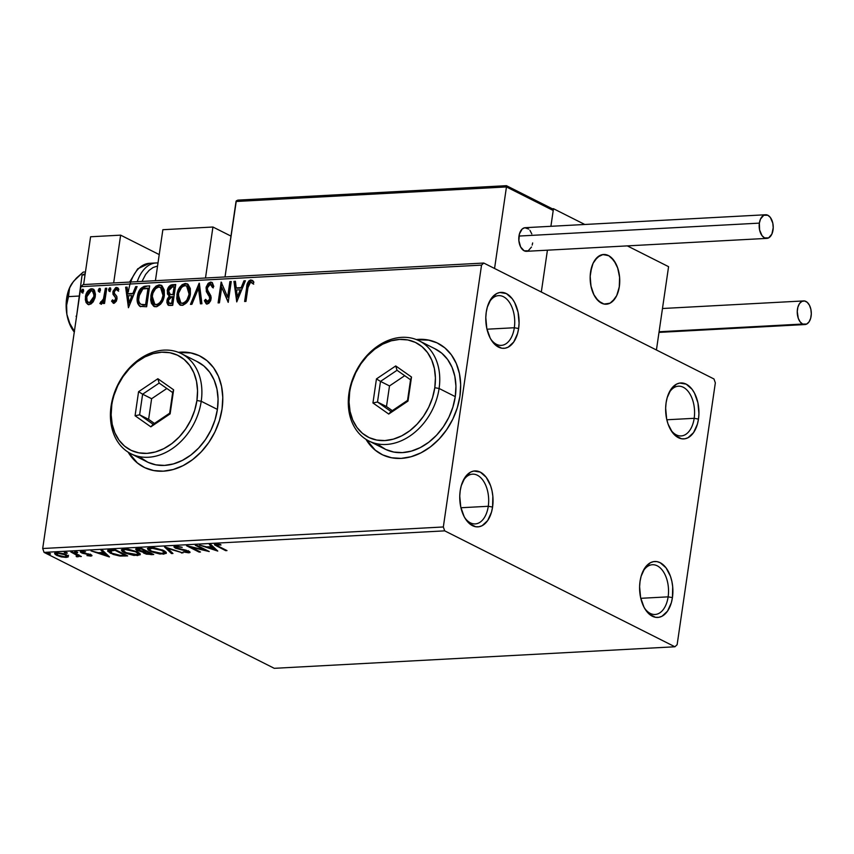 <?xml version="1.0" encoding="UTF-8"?>
<svg xmlns="http://www.w3.org/2000/svg" width="854" height="854" viewBox="0 0 854 854"><rect width="100%" height="100%" fill="white"/><g stroke="black" fill="none" stroke-linecap="round" stroke-linejoin="round"><path stroke-width="1.28" d="M514.322 327.744A24.905 14.764 86.9 0 0 506.678 299.049A24.905 14.764 86.9 0 0 488.701 303.213A24.905 14.764 -93.1 0 1 498.597 295.623A24.905 14.764 -93.1 0 1 514.322 327.744L486.972 329.206L514.322 327.744A24.905 14.764 -93.1 0 1 501.266 345.368A24.905 14.764 -93.1 0 1 490.612 338.878A24.905 14.764 86.9 0 0 514.322 327.744L518.624 328.512L514.322 327.744M486.246 312.212A28.022 16.61 -93.1 0 1 489.214 302.07A28.022 16.61 -93.1 0 1 509.603 295.847A28.022 16.61 -93.1 0 1 518.624 328.512L517.545 333.583L513.724 342.016L508.183 347.151L505.024 348.218L501.757 348.218L495.448 345.037L492.63 341.984L490.196 338.099L486.801 328.459L485.798 317.592L486.246 312.212L487.324 307.141L491.146 298.708L496.686 293.562L499.846 292.495L506.347 293.573L512.24 298.74L514.674 302.615L518.068 312.254L519.072 323.132L518.624 328.512A28.022 16.61 -93.1 0 1 491.253 339.956A28.022 16.61 -93.1 0 1 486.246 312.212M488.274 506.283A24.905 14.764 86.9 0 0 480.631 477.589A24.905 14.764 86.9 0 0 462.654 481.752A24.905 14.764 -93.1 0 1 472.55 474.162A24.905 14.764 -93.1 0 1 488.274 506.283L460.925 507.746L488.274 506.283A24.905 14.764 -93.1 0 1 475.219 523.908A24.905 14.764 -93.1 0 1 464.565 517.417A24.905 14.764 86.9 0 0 488.274 506.283L492.577 507.052L488.274 506.283M460.199 490.751A28.022 16.61 -93.1 0 1 463.167 480.61A28.022 16.61 -93.1 0 1 483.556 474.386A28.022 16.61 -93.1 0 1 492.577 507.052L491.498 512.122L487.677 520.556L482.136 525.69L478.977 526.758L475.71 526.758L469.401 523.577L466.583 520.524L464.149 516.638L460.754 506.998L459.751 496.131L460.199 490.751L461.277 485.68L465.099 477.247L470.639 472.102L473.799 471.034L480.3 472.113L486.193 477.279L490.602 485.723L492.021 490.794L492.843 496.185L492.577 507.052A28.022 16.61 -93.1 0 1 465.206 518.495A28.022 16.61 -93.1 0 1 460.199 490.751M668.127 596.85A24.905 14.764 86.9 0 0 660.484 568.156A24.905 14.764 86.9 0 0 642.507 572.319A24.905 14.764 -93.1 0 1 652.403 564.729A24.905 14.764 -93.1 0 1 668.127 596.85L640.778 598.312L668.127 596.85A24.905 14.764 -93.1 0 1 655.071 614.474A24.905 14.764 -93.1 0 1 644.418 607.984A24.905 14.764 86.9 0 0 668.127 596.85L672.429 597.619L668.127 596.85M640.052 581.318A28.022 16.61 -93.1 0 1 643.019 571.177A28.022 16.61 -93.1 0 1 663.409 564.953A28.022 16.61 -93.1 0 1 672.429 597.619L671.351 602.689L667.529 611.122L661.989 616.257L658.829 617.325L655.562 617.325L649.254 614.143L646.435 611.09L644.001 607.205L640.607 597.565L639.603 586.698L640.052 581.318L641.13 576.247L644.951 567.814L650.492 562.669L653.652 561.601L656.918 561.612L660.153 562.69L666.045 567.846L670.454 576.29L671.874 581.361L672.696 586.751L672.429 597.619A28.022 16.61 -93.1 0 1 645.058 609.062A28.022 16.61 -93.1 0 1 640.052 581.318M694.174 418.311A24.905 14.764 86.9 0 0 686.531 389.616A24.905 14.764 86.9 0 0 668.554 393.779A24.905 14.764 -93.1 0 1 678.45 386.189A24.905 14.764 -93.1 0 1 694.174 418.311L666.825 419.773L694.174 418.311A24.905 14.764 -93.1 0 1 681.118 435.935A24.905 14.764 -93.1 0 1 670.465 429.445A24.905 14.764 86.9 0 0 694.174 418.311L698.476 419.079L694.174 418.311M666.099 402.778A28.022 16.61 -93.1 0 1 669.066 392.637A28.022 16.61 -93.1 0 1 689.456 386.414A28.022 16.61 -93.1 0 1 698.476 419.079L697.398 424.15L693.576 432.583L688.036 437.718L684.876 438.785L681.609 438.785L675.3 435.604L672.482 432.551L668.074 424.096L666.654 419.026L665.65 408.159L666.099 402.778L667.177 397.708L670.998 389.275L676.539 384.129L679.699 383.062L686.189 384.14L692.092 389.307L694.526 393.182L697.921 402.821L698.924 413.699L698.476 419.079A28.022 16.61 -93.1 0 1 671.105 430.523A28.022 16.61 -93.1 0 1 666.099 402.778M375.173 450.037L366.409 439.607A62.267 47.493 -63.3 0 0 382.026 454.574M459.932 396.181A62.267 47.493 116.7 0 1 381.845 454.488A62.267 47.493 116.7 0 1 366.003 439.362L374.81 449.855L382.667 454.883L391.57 457.765L401.166 458.384L411.105 456.719L420.99 452.823L430.459 446.856L439.127 439.052L446.663 429.701L452.791 419.154L457.274 407.838L459.932 396.181L460.658 384.62L459.441 373.604L456.314 363.569L451.403 354.88L444.891 347.888L437.034 342.86L428.132 339.977L416.272 339.54A62.267 47.493 116.7 0 1 437.856 343.255A62.267 47.493 116.7 0 1 459.932 396.181M137.291 462.825L128.527 452.396A62.267 47.493 -63.3 0 0 144.155 467.373M222.051 408.97A62.267 47.493 116.7 0 1 143.974 467.277A62.267 47.493 116.7 0 1 128.132 452.15L136.928 462.644L144.785 467.672L153.688 470.554L163.295 471.173L173.234 469.508L183.119 465.611L192.577 459.644L201.245 451.841L208.792 442.489L214.92 431.953L219.393 420.627L222.051 408.97L222.787 397.409L221.56 386.403L218.443 376.358L213.521 367.679L207.02 360.687L199.163 355.648L190.261 352.766L178.39 352.328A62.267 47.493 116.7 0 1 199.975 356.043A62.267 47.493 116.7 0 1 222.051 408.97M674.906 646.777L274.273 668.319L44.066 552.399L444.699 530.857L674.906 646.777L677.137 644.706L715.342 382.848L713.976 378.973L483.77 263.043L83.137 284.585L80.906 286.656L481.539 265.114L443.333 526.971L42.7 548.514L80.906 286.656L42.7 548.514L44.066 552.399L274.273 668.319L674.906 646.777L677.137 644.706L715.342 382.848L713.976 378.973L483.77 263.043L481.539 265.114L443.333 526.971L444.699 530.857L674.906 646.777M68.341 556.466L63.612 553.659L56.428 552.645L54.976 552.965L55.168 554.449L61.734 557L67.904 557.107L68.341 556.466L66.388 554.748L56.706 552.623L54.581 553.435L56.503 555.281L61.082 556.851L66.228 557.427L68.341 556.627M72.152 551.887L70.807 551.962L77.404 555.602L76.145 556.167L76.486 556.701L78.472 556.68L78.653 555.911L81.354 556.52L72.152 551.887L70.807 551.962L76.849 555.121L76.486 556.701L77.821 556.797L78.653 555.911L81.354 556.52L72.152 551.887M82.176 551.865L81.568 551.588L81.397 552.784L83.254 553.477L88.624 553.926L89.713 554.844L89.798 554.246L89.649 555.538L86.948 555.58L91.143 556.082L91.709 555.175L82.689 552.687L82.528 551.887L85.603 551.769L80.991 551.353L80.404 552.079L82.23 553.146L89.905 554.951L89.916 555.506L86.948 555.58L90.855 556.103L91.036 554.908L90.257 554.897M110.999 549.795L108.159 550.243L107.764 551.3L113.24 554.449L119.645 555.986L127.662 555.922L115.076 549.581L107.636 550.777L110.422 553.253L120.382 556.061L127.662 555.922L115.076 549.581L110.999 549.795M144.561 552.25L144.091 553.296L151.254 554.652L151.617 553.456L151.254 554.652L153.731 554.524L141.145 548.183L136.17 548.599L135.743 549.41L137.078 550.392L143.056 551.865L143.429 552.912L146.397 554.161L153.731 554.524L141.145 548.183L135.669 549.047L137.078 550.392L142.853 552.154M164.737 546.912L171.483 553.563L172.956 553.488L167.662 548.449L182.948 552.944L164.512 546.923L171.483 553.563L172.956 553.488L167.662 548.449L182.948 552.944L164.737 546.912M195.299 545.268L204.661 549.987L186.535 545.738L199.121 552.079L200.476 552.004L191.082 547.275L209.241 551.535L196.644 545.194L195.299 545.268L204.661 549.987L186.845 545.717L199.121 552.079L200.476 552.004L191.082 547.275L209.241 551.535L196.644 545.194L195.299 545.268M218.613 546.357L216.489 544.905L220.983 545.055L220.695 544.532L215.934 543.977L214.578 544.308L214.696 544.948L225.637 550.649L226.993 550.584L218.613 546.357C216.66 545.61 216.201 545.033 217.236 544.628L220.695 544.532L214.461 544.5L225.637 550.649L226.993 550.584L218.613 546.357M217.77 551.076L210.799 544.436L209.337 544.51L211.568 546.645L206.647 546.902L199.345 545.044L217.77 551.076L210.799 544.436L209.337 544.51L211.568 546.645L206.647 546.902L199.345 545.044L217.77 551.076M175.529 546.154L173.917 546.88L175.55 548.215L188.04 551.556L187.592 552.154L183.162 551.93L188.67 552.816L189.855 552.559L189.705 551.695L176.949 548.161L175.828 547.393L176.436 546.848L182.222 547.329L176.682 546.154L173.928 546.795L175.241 548.065L187.57 551.268L187.4 552.164L183.162 551.93L188.67 552.816L190.068 552.282L186.257 550.243L176.607 548.001L175.785 547.222L176.917 546.795L182.222 547.329L175.529 546.154M163.562 550.446L153.848 547.67L149.493 547.574L147.464 548.439L148.254 550.051L151.361 551.78L159.933 554.022L166.167 553.424L165.954 552.09L163.562 550.446L150.24 547.51L147.4 548.642L150.133 551.204L163.573 554.171L166.359 553.029L163.562 550.446M137.494 551.855L127.78 549.069L123.424 548.973L121.396 549.837L122.197 551.46L125.303 553.178L133.875 555.42L140.099 554.833L139.885 553.488L137.494 551.855L124.172 548.909L121.343 550.051L124.076 552.613L137.505 555.57L140.291 554.427L137.494 551.855M109.461 556.893L102.491 550.254L101.028 550.339L103.259 552.463L98.338 552.73L91.026 550.873L109.237 556.915L102.491 550.254L101.028 550.339L103.259 552.463L98.338 552.73L91.026 550.873L109.461 556.893M77.308 552.1L74.65 551.865L76.956 552.698L77.725 552.474L77.308 552.1L75.141 551.641L75.067 552.228L77.234 552.698L77.308 552.1L77.234 552.698M66.975 552.666L64.317 552.421L66.313 553.232L67.285 553.178L66.975 552.666L66.9 553.253L66.975 552.666L64.797 552.196L64.723 552.784L66.9 553.253L66.975 552.666L66.9 553.253M50.119 553.563L47.461 553.328L49.767 554.161L50.535 553.936L50.119 553.563L50.044 554.161L50.119 553.563L47.952 553.104L47.877 553.691L50.044 554.161L50.119 553.563L50.044 554.161M93.225 301.814L95.04 297.768L95.456 294.32L94.452 290.392L92.616 288.887L90.353 289.004L87.386 291.652L85.699 295.516L85.325 299.69L86.201 302.722L88.154 304.419L90.876 304.056L93.225 301.814L95.317 296.338L93.097 289.068L91.517 288.769C88.047 289.858 86.03 292.559 85.432 296.872L85.955 302.22L87.642 304.216L89.211 304.526L93.225 301.814M106.761 288.214L105.405 288.289L103.323 299.69L102.17 301.558L100.74 301.782L100.281 303.778L102.032 303.33L103.515 301.27L103.185 303.512L104.54 303.437L106.761 288.214L105.405 288.289L103.686 298.644L99.854 303.437L100.804 303.907L103.515 301.27L103.185 303.512L104.54 303.437L106.761 288.214M113.443 303.17L111.554 301.174L114.436 303.085L116.368 301.142L117.051 298.473L116.667 296.167L114.361 293.274L114.479 290.968L116.261 289.292L117.873 290.798L118.855 289.346L117.905 287.937L115.728 287.563L113.048 291.214L112.995 294.32L115.301 297.416L115.632 299.22L114.329 301.281L112.536 299.829L111.554 301.174L113.838 303.202L116.987 299.071L116.902 296.754L114.361 293.274L114.255 291.833L116.261 289.292L117.179 289.666M139.928 306.351L146.642 306.735L149.674 285.909L144.048 286.346L140.462 288.759L137.985 293.893L137.206 300.64L137.761 303.533L139.682 306.202L146.642 306.735L149.674 285.909L145.607 286.133C140.814 287.136 138.092 290.638 137.409 296.648C136.587 300.928 137.419 304.163 139.928 306.351L140.045 306.415M175.743 284.51L170.426 285.257L167.459 289.752L167.448 294L169.231 296.007L167.213 299.274L166.882 302.497L167.896 304.899L170.224 305.476L172.711 305.337L175.743 284.51L172.241 284.702C169.423 285.343 167.758 287.392 167.245 290.83L169.231 296.007L166.946 300.523L168.302 305.188L172.711 305.337L175.743 284.51M199.345 283.24L190.463 304.387L191.926 304.302L198.491 288.278L200.455 303.843L201.918 303.768L199.121 283.25L190.463 304.387L191.926 304.302L198.491 288.278L200.455 303.843L201.918 303.768L199.345 283.24M229.897 281.596L227.644 297.096L221.143 282.066L218.101 302.903L219.446 302.828L221.709 287.286L228.21 302.359L231.253 281.521L229.897 281.596L231.188 281.927L229.897 281.596L227.644 297.096L221.143 282.066L218.101 302.903L219.446 302.828L221.709 287.286L228.21 302.359L231.253 281.521L229.897 281.596M247.98 287.542L249.688 282.503L251.087 282.13L252.976 283.806L253.894 282.162L252.699 280.582L250.692 279.963L249.016 280.785L247.692 282.77L244.618 301.473L245.963 301.398L247.98 287.542L250.638 282.076L252.976 283.806L253.894 282.162L250.937 279.941C248.108 281.158 246.678 283.656 246.667 287.403L244.618 301.473L245.963 301.398L247.98 287.542M236.75 301.9L245.408 280.763L243.934 280.838L241.17 287.617L236.238 287.883L235.416 281.297L233.943 281.382L236.75 301.9L245.408 280.763L243.934 280.838L241.17 287.617L236.238 287.883L235.416 281.297L233.943 281.382L236.75 301.9M206.647 303.96L204.384 300.672L207.244 304.013L211.087 298.985L210.863 295.847L207.501 289.922L207.351 287.905L210.319 284.243L212.561 287.563L213.81 286.453L211.707 282.343L210.532 282.108L208.141 283.368L206.209 286.955L206.337 291.598L209.443 296.786L209.732 299.146L207.981 301.804L206.807 301.654L205.622 299.327L204.384 300.672L206.156 303.746L208.675 303.48L210.671 300.672L211.162 297.352L207.661 290.371L207.351 287.905L208.333 285.482L210.052 284.275L211.258 284.574L212.561 287.563L213.81 286.453L212.422 282.898L210.532 282.108L212.038 282.557M190.421 293.957L190.325 288.535L188.061 284.361L185.243 283.464L182.105 284.702L179.564 287.542L177.28 292.911L176.746 298.516L177.493 301.9L179.788 304.835L182.948 305.241L186.642 302.775L189.204 298.484L190.421 293.957L187.336 283.88L185.243 283.464C180.472 285.065 177.707 288.844 176.917 294.79L179.959 304.931L182.148 305.358C186.898 303.693 189.652 299.903 190.421 293.957M164.352 295.367L164.256 289.944L161.993 285.759L159.175 284.873L156.036 286.101L153.506 288.951L151.211 294.31L150.678 299.914L151.425 303.298L153.72 306.234L156.88 306.65L160.573 304.184L163.135 299.882L164.352 295.367L161.267 285.279L159.175 284.873C154.414 286.474 151.638 290.243 150.859 296.189L153.891 306.33L156.09 306.767C160.83 305.102 163.584 301.302 164.352 295.367M128.442 307.718L137.099 286.592L135.626 286.666L132.85 293.434L127.929 293.701L127.107 287.125L125.634 287.2L128.442 307.718L137.099 286.592L135.626 286.666L132.85 293.434L127.929 293.701L127.107 287.125L125.634 287.2L128.442 307.718M110.817 289.453L110.401 287.926L109.44 287.969L108.565 289.581L108.97 291.118L110.668 290.061L109.942 287.787L108.565 289.581L109.44 291.257L110.817 289.453M100.473 290.018L100.067 288.481L99.096 288.535L98.338 291.267L99.363 291.758L100.324 290.616L99.608 288.342L98.231 290.136L99.096 291.812L100.473 290.018M83.628 290.915L83.212 289.389L82.24 289.431L81.376 291.043L81.781 292.58L82.753 292.527L83.564 291.225L82.753 289.239L81.376 291.043L82.251 292.719L83.628 290.915M200.167 356.139A62.267 47.493 -63.3 0 0 178.838 352.499L190.623 352.948M438.049 343.351A62.267 47.493 -63.3 0 0 416.709 339.711L428.494 340.159M444.699 530.857L44.066 552.399L42.7 548.514L443.333 526.971L444.699 530.857M481.539 265.114L80.906 286.656L83.137 284.585L483.77 263.043L481.539 265.114M252.613 280.454L249.742 281.147L248.268 283.507L245.397 301.43L247.382 287.766L246.667 287.403L247.382 287.766C247.404 284.019 248.824 281.521 251.652 280.293L252.474 280.4M253.702 284.158L251.364 282.439M250.638 282.076L251.482 282.322M251.279 282.204L253.35 283.752M237.092 301.056L234.669 281.745L233.943 281.382L235.469 281.703L234.669 281.745L237.092 301.056M236.964 288.246L241.885 287.979L241.17 287.617L241.885 287.979L244.66 281.201L243.934 280.838L245.237 281.169L241.885 287.979L236.964 288.246M238.095 297.235L240.999 290.147L240.273 289.784L240.999 290.147L238.095 297.235L237.38 296.872L236.505 289.986L240.273 289.784L237.38 296.872L238.095 297.235M228.285 301.857L221.709 287.286L228.285 301.857M218.88 302.86L221.794 282.887L218.88 302.86M228.36 297.459L227.644 297.096L228.36 297.459L230.623 281.959L228.36 297.459M210.319 284.243L211.984 284.926L213.158 287.36M213.276 287.926L211.045 284.606M206.999 304.184L206.284 303.821L207.244 304.013M207.575 301.878L208.301 302.241L210.447 299.508L209.732 299.146L206.967 301.75L208.301 302.241L205.622 299.327L204.384 300.672L205.099 301.024L205.899 300.16L205.099 301.024L206.871 304.109M209.305 296.498L209.732 299.146L210.447 299.508L210.031 296.861L207.949 294.513L209.305 296.498M206.017 287.947L207.949 294.513L208.664 294.876L206.732 288.31L206.017 287.947L206.732 288.31L211.258 282.471L210.532 282.108L206.017 287.947M212.294 282.653L210.415 282.642L208.856 283.731L206.817 287.809L207.063 291.961L210.447 298.089L209.753 301.302L208.088 302.231M201.117 303.81L199.217 288.641L198.491 288.278L199.217 288.641L201.117 303.81M191.349 304.334L199.494 284.446L191.349 304.334M180.343 305.091L177.643 295.153L176.917 294.79L177.643 295.153C178.422 289.207 181.197 285.428 185.958 283.827L187.688 284.083L184.368 284.179L181.464 286.368L178.55 291.406L177.451 297.032L178.219 302.284M187.474 284.008L186.738 283.848M178.956 303.682L180.504 305.198M186.909 286.111L188.745 287.627L189.727 290.061L189.503 295.922L186.321 301.942L184.411 303.277L181.913 303.426M181.187 303.063L178.721 300.394L178.561 293.2L181.635 287.307L183.685 285.898L186.183 285.748L188.029 287.264L189.012 289.698L188.937 294.801L186.962 299.893L184.923 302.177L182.404 303.223L183.119 303.586C186.951 302.241 189.172 299.178 189.791 294.406L189.065 294.043C188.456 298.815 186.236 301.878 182.404 303.223L180.867 302.924L178.272 294.715C178.881 289.912 181.123 286.88 184.976 285.599L186.588 285.919L189.065 294.043L189.791 294.406L186.941 286.122M168.697 305.337L167.662 300.886L166.946 300.523L167.662 300.886L169.957 296.37L169.231 296.007L169.957 296.37L167.245 290.83L167.96 291.193C168.484 287.755 170.149 285.706 172.956 285.055L175.689 284.916L170.715 285.909L168.057 290.659L168.163 294.363L169.957 296.37L167.662 300.886L167.779 303.789L168.943 305.508M167.779 303.789L168.099 304.611M170.32 294.449L173.672 294.822L170.17 294.363L168.59 290.755L172.54 286.805L174.803 287.083L173.672 294.822L170.063 294.235M169.508 303.298L172.391 303.64L169.124 303.159L168.302 300.416L171.953 296.637L173.362 296.957L172.391 303.64L170.021 303.597M172.647 296.594L171.675 303.277L172.391 303.64L173.362 296.957L172.647 296.594L171.675 303.277L168.878 303.01L168.238 301.014L169.113 298.142L170.693 296.84L172.647 296.594M170.17 294.363L168.633 292.506L169.049 289.196L170.533 287.307L174.088 286.72L172.956 294.459L173.672 294.822L174.803 287.083L174.088 286.72L172.956 294.459L170.554 294.587M154.275 306.501L151.574 296.551L150.859 296.189L151.574 296.551C152.354 290.606 155.129 286.837 159.89 285.236L161.619 285.482L158.3 285.588L155.396 287.766L152.482 292.815L151.382 298.43L152.151 303.682M161.406 285.407L160.669 285.257M152.887 305.081L154.435 306.597M160.84 287.51L162.676 289.026L163.669 291.46L163.434 297.32L160.253 303.341L158.342 304.686L155.844 304.825M155.14 304.472L157.061 304.995L154.798 304.323L152.204 296.124C152.813 291.321 155.054 288.278 158.908 287.008L160.52 287.318L163.007 295.441L163.722 295.804L160.883 287.531M163.007 295.441C162.388 300.213 160.168 303.277 156.335 304.632L157.061 304.995C160.883 303.64 163.103 300.576 163.722 295.804L163.007 295.441L161.673 299.914L159.527 302.978L156.976 304.536L154.585 304.205L152.652 301.804L152.055 297.619L152.941 293.103L155.567 288.705L158.588 287.029L161.15 287.734L162.943 291.097L163.007 295.441M140.643 306.714C138.145 304.526 137.302 301.291 138.135 297L137.409 296.648L138.135 297C138.807 291 141.54 287.499 146.322 286.496L141.796 288.406L138.711 294.256L138.006 301.825L138.999 305.049L140.643 306.714M142.543 304.985L145.607 304.675L140.921 304.344C138.796 302.679 138.07 300.085 138.764 296.573L142.885 288.919L148.735 288.481L148.02 288.118L145.607 304.675L146.322 305.038L148.735 288.481L146.322 305.038L143.493 305.091M140.921 304.344L139.287 302.636L138.626 300.042L139.746 292.837L142.885 288.919L148.02 288.118L145.607 304.675L140.921 304.344M128.783 306.885L126.349 287.563L125.634 287.2L127.15 287.52L126.349 287.563L128.783 306.885M128.644 294.064L133.576 293.797L132.85 293.434L133.576 293.797L136.352 287.029L135.626 286.666L136.928 286.997L133.576 293.797L128.644 294.064M129.787 303.063L132.68 295.964L131.964 295.601L132.68 295.964L129.787 303.063L129.061 302.7L128.196 295.804L131.964 295.601L129.061 302.7L129.787 303.063M113.785 303.405L113.07 303.042L113.838 303.202M114.03 301.345L114.746 301.697L116.347 299.583L115.632 299.22L113.582 301.238L114.746 301.697L112.536 299.829L111.554 301.174L112.28 301.537L112.941 300.619L112.28 301.537L113.166 302.924M115.514 297.854L116.347 299.583L115.514 297.854M112.995 294.32L115.109 296.722L112.995 294.32L113.721 294.683L113.614 292.346L112.899 291.983L112.995 294.32M116.261 289.292L117.873 290.798L118.855 289.346L116.379 287.435L112.899 291.983L113.614 292.346L117.105 287.798L116.379 287.435L117.831 287.883M118.599 291.161L116.977 289.655M117.927 287.905L115.471 288.535L113.763 291.577L113.721 294.683L116.379 299.22L115.343 301.473L113.817 301.195M110.155 291.62L108.565 289.581L109.291 289.944L110.668 288.14L109.344 289.634L109.696 291.481M110.572 288.097L109.942 287.787L110.572 288.097M103.964 303.469L104.231 301.633L103.515 301.27L104.231 301.633L103.964 303.469M101.53 304.27L100.804 303.907M99.854 303.437L100.58 303.8L101.434 302.177L100.772 303.992M101.295 302.028L100.74 301.782M102.021 302.391L104.412 299.007L103.686 298.644L104.412 299.007L105.384 293.765L104.668 293.402L105.384 293.765L106.131 288.652L105.405 288.289L106.697 288.62L106.131 288.652L104.039 300.053L102.469 302.241L100.996 301.953M99.822 292.175L98.231 290.136L98.947 290.499L100.324 288.705L99.096 289.89L99.352 292.036M100.238 288.652L99.608 288.342L100.238 288.652M88.026 304.376L85.955 302.22L86.67 302.583L86.147 297.235L85.432 296.872L86.147 297.235C86.745 292.922 88.773 290.221 92.232 289.132L93.449 289.282M93.94 289.495L91.656 289.207L89.606 290.253M88.933 290.915L86.82 294.534L86.008 298.654L86.67 302.583L88.88 304.782M92.381 291.022L94.42 292.922L94.196 298.804L91.912 302.305L90.214 303.021L88.699 302.476M89.489 302.658L87.973 302.113L87.065 300.651L86.777 296.786L88.485 292.42L91.666 290.659L93.694 292.559L93.887 296.914L92.2 300.864L89.489 302.658L90.214 303.021L94.687 296.765L93.972 296.402L89.489 302.658L88.453 302.455L89.489 302.658C87.161 301.974 86.254 300.021 86.777 296.786L91.239 290.638L92.339 290.862L94.687 296.765L92.68 291.075M82.966 293.082L81.376 291.043L82.091 291.406L83.468 289.602L82.155 291.097L82.507 292.943M83.382 289.559L82.753 289.239L83.382 289.559M236.505 289.986L240.273 289.784L237.38 296.872L236.505 289.986M128.196 295.804L131.964 295.601L129.061 302.7L128.196 295.804M225.744 549.955L225.637 550.649L225.744 549.955M217.247 545.642L217.14 546.368L217.247 545.642M218.389 544.126L218.304 544.671L218.389 544.126M217.332 544.009L217.236 544.628L217.332 544.009M216.66 543.742L216.489 544.937L217.236 544.628M215.902 549.293L214.728 548.898L215.902 549.293M211.739 545.45L211.568 546.645L211.739 545.45L210.682 544.436L211.739 545.45M214.802 548.364L212.454 546.133L211.643 546.176L212.454 546.133L212.283 547.318L212.454 546.133L214.802 548.364L214.632 549.549L208.515 547.521L208.622 546.795L208.515 547.521L212.283 547.318L214.632 549.549L214.802 548.364M199.228 551.374L199.121 552.079L199.228 551.374M204.768 549.282L204.661 549.987L204.768 549.282M177.013 546.186L176.917 546.795L177.013 546.186M189.524 551.545L188.67 552.816L188.851 551.631L188.243 551.641M187.57 551.268L187.4 552.164M175.807 547.062L175.241 548.065L175.412 546.87L174.494 546.304M174.451 546.272L176.052 547.168M188.211 551.641L189.567 551.545M181.56 552.485L181.475 553.029L181.56 552.485M167.747 547.905L167.662 548.449L167.747 547.905M171.782 552.367L171.483 553.563L171.654 552.378L166.551 547.51L171.782 552.367M166.178 552.378L164.267 552.944M163.712 553.275L163.573 554.171L163.712 553.275M150.251 550.414L150.133 551.204L150.251 550.414M164.139 552.954L166.199 552.357M149.439 548.119L149.663 547.499M162.228 553.52L151.489 551.14L149.247 549.09L151.67 547.499L151.574 548.161L162.217 550.52L162.313 549.88L164.459 552.581L160.84 553.52L152.471 551.588L149.973 550.211L149.311 548.898L153.699 548.204L160.136 549.634L164.363 552.132L164.043 553.114L162.228 553.52M149.61 547.563L149.247 549.09M164.459 552.581L164.566 551.001M143.056 551.865L144.091 553.296L144.273 552.111L143.237 550.67M137.569 549.346L137.078 550.392L137.248 549.197L136.245 548.578M136.202 548.535L137.793 549.453M143.162 551.342L144.582 552.26M145.383 550.862L145.927 550.798M151.094 553.936L145.426 553.211L144.54 552.399L146.365 551.951L146.525 550.883L146.365 551.951L147.155 551.204L147.059 551.908L151.094 553.936L151.19 553.243L151.094 553.936L148.596 554.022L144.966 552.954L144.774 552.164L147.059 551.908L151.094 553.936M145.767 551.257L142.789 551.332L137.547 549.485L139.544 548.983L139.65 548.257L139.544 548.983L141.081 548.898L141.188 548.204L141.081 548.898L145.767 551.257L145.863 550.563L145.767 551.257L142.49 551.321L137.953 550.04L137.836 549.207L141.081 548.898L145.767 551.257M138.07 554.353L140.131 553.766L137.665 554.662L137.505 555.57L137.643 554.673L125.421 552.538L123.179 550.488L125.602 548.898L125.506 549.56L136.149 551.93L136.245 551.278L138.391 553.99L134.772 554.919L127.524 553.435L123.2 550.713L124.908 549.613L129.936 549.944L135.178 551.481L137.846 553.467M124.182 551.823L124.076 552.613L124.182 551.823M123.371 549.517L123.595 548.909M123.542 548.962L123.179 550.488M124.108 554.919L125.549 554.854L125.015 556.061L125.09 554.876M109.867 549.891L109.59 551.278L115.023 550.307L115.119 549.602L115.023 550.307L125.026 555.346L120.489 555.452L120.382 556.061L120.478 555.452L111.778 553.178L110.412 549.837L110.283 550.734L113.571 550.382L113.678 549.656L113.571 550.382L115.023 550.307L125.026 555.346L125.132 554.641L125.026 555.346L119.912 555.42L115.247 554.545L111.148 552.848L108.063 550.286M110.54 552.474L110.422 553.253L110.54 552.474M107.935 550.104L110.059 551.78M110.39 551.043L109.867 550.488M107.593 555.121L106.408 554.726L107.593 555.121M103.43 551.278L103.259 552.463L103.43 551.278L102.373 550.264L103.43 551.278M106.494 554.182L104.145 551.951L103.323 552.004L104.145 551.951L103.974 553.146L104.145 551.951L106.494 554.182L106.312 555.378L100.206 553.349L100.302 552.623L100.206 553.349L103.974 553.146L106.312 555.378L106.494 554.182M89.713 554.844L89.649 555.538M91.282 554.886L90.855 556.103L92.008 555.666L91.015 554.748L82.689 552.687L82.934 551.321L82.859 551.855L85.603 551.769L81.578 551.289L80.319 551.769L81.397 552.784L81.109 551.332M82.689 552.687L82.817 551.855M90.108 554.886L91.314 554.886M80.81 551.118L82.4 551.951M75.141 551.641L75.067 552.228M80.105 555.89L80.009 556.594L80.105 555.89M78.749 555.207L78.653 555.911L78.749 555.207M78.824 554.726L77.992 555.612L77.821 556.797L78.653 555.911M77.821 556.797L77.992 555.612L76.657 555.506M76.849 555.121L76.913 556.221M77.266 555.015L77.02 553.926M73.999 552.816L73.903 553.52L73.999 552.816M77.682 554.577L77.533 555.922M77.351 555.591L78.942 555.271M64.797 552.196L64.723 552.784M68.523 555.271L66.409 556.232L68.085 555.911M66.356 556.562L66.228 557.427L66.356 556.562M56.631 554.406L56.503 555.281L56.631 554.406M56.321 553.904L55.019 552.944M54.944 552.848L56.674 554.086M65.107 556.851L57.848 555.207L56.321 553.798L57.923 552.623L57.837 553.2L65.032 554.812L65.128 554.182L66.569 556.264L64.157 556.851L59.268 555.805L56.343 553.979L58.777 553.2L63.623 554.214L66.388 555.751L66.334 556.573L65.107 556.851M66.569 556.264L66.74 554.929M47.963 553.104L47.877 553.691L47.963 553.104M47.952 553.104L47.877 553.691M208.515 547.521L212.283 547.318L214.632 549.549L208.515 547.521M138.135 553.317L138.177 554.374M109.611 551.513L110.283 550.734M100.206 553.349L103.974 553.146L106.312 555.378L100.206 553.349M212.934 227.015L230.975 236.099L212.934 227.015L162.858 229.715L212.934 227.015L205.494 278.009L212.934 227.015M162.858 229.715L155.417 280.699L162.858 229.715M619.342 286.592A24.905 14.764 -93.1 0 1 606.287 304.216A24.905 14.764 -93.1 0 1 590.562 272.106L590.157 276.888L591.053 286.549L594.064 295.121L596.231 298.569L601.472 303.149L604.354 304.109L610.055 303.17L614.987 298.601L616.919 295.153L619.342 286.592L619.577 276.931L617.581 267.644L615.83 263.576L611.165 257.417L608.422 255.538L602.657 254.577L599.839 255.527L594.918 260.096L592.986 263.544L590.562 272.106A24.905 14.764 -93.1 0 1 603.618 254.481A24.905 14.764 -93.1 0 1 619.342 286.592M552.239 208.771L553.477 208.707L584.798 224.485L553.477 208.707L550.905 226.299L553.477 208.707L552.239 208.771M627.316 245.888L668.575 266.672L656.427 349.991L541.319 292.025L656.427 349.991L668.575 266.672L627.316 245.888M547.425 250.179L541.319 292.025L547.425 250.179L541.319 292.025L494.562 268.476L506.454 186.941L494.562 268.476L541.319 292.025L547.425 250.179M603.97 304.035L603.97 304.035A24.905 14.764 -93.1 0 1 590.146 278.19A24.905 14.764 -93.1 0 1 603.618 254.481A24.905 14.764 -93.1 0 1 605.924 254.663A24.905 14.764 -93.1 0 1 619.748 280.507A24.905 14.764 -93.1 0 1 606.287 304.216A24.905 14.764 -93.1 0 1 603.97 304.035L609.703 303.341L612.339 301.601L616.684 295.644L619.246 287.2L619.63 277.571L617.773 268.209L613.973 260.545L608.795 255.741L603.031 254.524L597.554 257.097L593.21 263.053L591.683 267.035L590.178 276.248L590.936 285.93L593.818 294.619L598.398 300.971L603.97 304.035M552.645 209.091L553.211 210.49L506.454 186.941L506.518 186.311L506.454 186.941L236.024 201.491L236.323 200.839L225.018 276.952L236.024 201.491L506.454 186.941L553.211 210.49L550.905 226.299L553.211 210.49L551.865 208.557M237.86 200.124L236.323 200.839L237.86 200.124L506.518 185.862M765.558 214.76L525.178 227.687A11.828 7.013 86.9 0 0 518.976 236.056L759.366 223.129A11.828 7.013 -93.1 0 1 765.558 214.76A11.828 7.013 -93.1 0 1 773.03 230.014A11.828 7.013 -93.1 0 1 766.828 238.383A11.828 7.013 -93.1 0 1 759.366 223.129L518.976 236.056A11.828 7.013 86.9 0 0 526.448 251.311L766.828 238.383M759.366 223.129L759.601 229.993L762.056 235.704L764.543 237.882L768.621 237.892L771.877 234.081L773.222 227.74L772.795 223.15L770.34 217.439L767.842 215.261L763.775 215.261L760.508 219.062L759.366 223.129M531.818 233.932L529.95 230.367M528.765 229.075L524.719 227.73L522.146 229.064L519.435 233.921L518.869 240.647L520.652 246.987L524.164 250.809L528.242 250.809L531.498 247.009M532.191 245.077L532.65 242.942M659.085 331.758L802.621 324.04A11.828 7.013 -93.1 0 1 797.262 311.187A11.828 7.013 -93.1 0 1 803.635 300.918A11.828 7.013 -93.1 0 1 805.92 301.43A11.828 7.013 -93.1 0 1 811.289 314.293A11.828 7.013 -93.1 0 1 804.906 324.552A11.828 7.013 -93.1 0 1 802.621 324.04L659.085 331.758M802.621 324.04L806.699 324.05L809.037 321.883L810.659 318.318L811.3 313.909L810.873 309.319L809.443 305.241L807.222 302.316L804.564 300.971L801.853 301.419L799.504 303.586L797.892 307.152L797.252 311.561L798.276 318.296L800.134 321.862L802.621 324.04M69.612 287.851L71.224 284.606A31.128 18.457 86.9 0 0 66.644 298.27L68.48 296.616L69.612 287.851L73.508 281.35L83.201 272.095L85.453 271.967L83.201 272.095L76.38 278.137L71.96 283.443A31.128 18.457 86.9 0 0 71.939 283.485A31.128 18.457 86.9 0 0 71.224 284.606L68.373 290.872L66.644 298.27A31.128 18.457 86.9 0 0 66.879 314.357L66.633 305.166L68.48 296.616L79.006 296.05L68.48 296.616L69.612 287.851M74.522 331.608L69.793 323.431L66.879 314.357L66.228 302.231L66.644 298.27L68.48 296.616L66.633 305.166L66.879 314.357A31.128 18.457 86.9 0 0 74.277 332.046L70.231 325.417L66.879 314.357L69.793 323.431L74.522 331.608M76.593 316.183L82.08 274.977L85.037 274.817L82.08 274.977L85.197 273.739L82.08 274.977L76.593 316.183M76.486 316.93L76.059 316.215L76.486 316.93M83.617 284.563L90.588 236.771L120.638 235.149L159.228 254.588L120.638 235.149L113.667 282.941L120.638 235.149L90.588 236.771L83.617 284.563M157.702 262.957A40.469 23.987 86.9 0 0 140.846 273.782M128.367 291.833A40.469 23.987 -93.1 0 1 151.19 263.31M129.594 282.087L137.729 268.786L149.557 263.299A40.469 23.987 86.9 0 0 130.715 282.023M137.227 281.681A40.469 23.987 -93.1 0 1 156.068 262.957L158.001 262.968M157.552 266.042L153.09 267.505L149.172 270.302L145.692 274.358L141.999 281.425M368.821 440.952L385.005 449.108A56.044 42.743 -63.3 0 0 455.278 396.63L439.095 388.474A56.044 42.743 116.7 0 1 368.821 440.952A56.044 42.743 116.7 0 1 348.955 393.32L349.66 392.285A52.927 40.362 116.7 0 1 399.608 339.412A52.927 40.362 116.7 0 1 434.793 387.705L439.095 388.474A56.044 42.743 -63.3 0 0 401.839 337.341A56.044 42.743 -63.3 0 0 348.955 393.32A56.044 42.743 116.7 0 1 419.229 340.853A56.044 42.743 116.7 0 1 439.095 388.474L455.278 396.63A56.044 42.743 -63.3 0 0 435.412 348.998L419.229 340.853M349.66 392.285L349.04 402.106L350.076 411.468L352.734 420.008L356.908 427.384L362.438 433.33L369.12 437.611L376.678 440.056L384.844 440.579L393.288 439.159L401.7 435.86L409.739 430.79L417.104 424.15L423.52 416.197L428.729 407.241L432.54 397.622L434.793 387.705L435.412 377.884L434.376 368.522L431.718 359.993L427.544 352.606L422.015 346.66L415.332 342.379L407.764 339.935L399.608 339.412L391.164 340.831L382.752 344.141L374.714 349.211L367.348 355.84L360.932 363.793L355.723 372.75L351.912 382.368L348.955 393.32A56.044 42.743 -63.3 0 0 386.211 444.464A56.044 42.743 -63.3 0 0 439.095 388.474L434.793 387.705A52.927 40.362 116.7 0 1 384.844 440.579A52.927 40.362 116.7 0 1 349.66 392.285M372.942 402.96L376.454 378.909L395.733 365.939L411.511 377.03L407.998 401.081L388.719 414.051L372.942 402.96L388.719 414.051L407.998 401.081L407.539 400.398L391.015 411.521L377.5 402.02L386.488 406.547L392.317 410.646L386.488 406.547L377.5 402.02L380.5 381.396L389.499 385.933L386.488 406.547L389.499 385.933L380.5 381.396L397.035 370.284L410.55 379.784L407.539 400.398L391.015 411.521L388.719 414.051L391.015 411.521L377.5 402.02L372.942 402.96L377.5 402.02L380.5 381.396L376.454 378.909L372.942 402.96M378.674 444.934L385.741 449.46L393.758 452.054L402.394 452.609L411.34 451.115L420.243 447.613L428.751 442.244L436.554 435.209L443.343 426.797L448.862 417.307L452.887 407.123L455.278 396.63L455.94 386.221L454.84 376.315L452.022 367.284L447.603 359.459L441.753 353.172L434.675 348.635M404.721 375.685L389.499 385.933L404.721 375.685M407.539 400.398L407.998 401.081L411.511 377.03L407.539 400.398M410.55 379.784L411.511 377.03L395.733 365.939L397.035 370.284L410.55 379.784M397.035 370.284L395.733 365.939L376.454 378.909L380.5 381.396L397.035 370.284M130.94 453.741L147.134 461.897A56.044 42.743 -63.3 0 0 217.407 409.418L201.224 401.273A56.044 42.743 116.7 0 1 130.94 453.741A56.044 42.743 116.7 0 1 111.073 406.12L111.778 405.074A52.927 40.362 116.7 0 1 161.726 352.2A52.927 40.362 116.7 0 1 196.922 400.494L201.224 401.273A56.044 42.743 -63.3 0 0 163.957 350.129A56.044 42.743 -63.3 0 0 111.073 406.12A56.044 42.743 116.7 0 1 181.358 353.641A56.044 42.743 116.7 0 1 201.224 401.273L217.407 409.418A56.044 42.743 -63.3 0 0 197.541 361.786L181.358 353.641M111.778 405.074L111.159 414.895L112.194 424.257L114.852 432.797L119.026 440.173L124.567 446.119L131.238 450.4L138.807 452.844L146.973 453.367L155.417 451.958L163.819 448.649L171.867 443.578L179.233 436.938L185.638 428.986L190.848 420.029L194.659 410.411L196.922 400.494L197.541 390.673L196.505 381.311L193.847 372.782L189.663 365.395L184.133 359.449L177.461 355.179L169.893 352.723L161.726 352.2L153.282 353.62L144.881 356.929L136.832 362L129.466 368.64L123.051 376.582L117.841 385.538L114.041 395.167L111.073 406.12A56.044 42.743 -63.3 0 0 148.329 457.253A56.044 42.743 -63.3 0 0 201.224 401.273L196.922 400.494A52.927 40.362 116.7 0 1 146.973 453.367A52.927 40.362 116.7 0 1 111.778 405.074M135.071 415.759L138.572 391.698L157.862 378.738L173.629 389.819L170.127 413.87L150.838 426.84L135.071 415.759L150.838 426.84L170.127 413.87L169.668 413.187L153.144 424.31L139.618 414.809L148.617 419.335L154.446 423.435L148.617 419.335L139.618 414.809L142.629 394.196L151.617 398.722L148.617 419.335L151.617 398.722L142.629 394.196L159.154 383.072L172.679 392.573L169.668 413.187L153.144 424.31L150.838 426.84L153.144 424.31L139.618 414.809L135.071 415.759L139.618 414.809L142.629 394.196L138.572 391.698L135.071 415.759M140.793 457.723L147.87 462.26L155.876 464.843L164.523 465.409L173.469 463.903L182.361 460.402L190.88 455.033L198.683 447.998L205.472 439.586L210.981 430.096L215.016 419.912L217.407 409.418L218.069 399.021L216.969 389.104L214.151 380.073L209.732 372.259L203.871 365.96L196.804 361.434M166.85 388.485L151.617 398.722L166.85 388.485M169.668 413.187L170.127 413.87L173.629 389.819L169.668 413.187M172.679 392.573L173.629 389.819L157.862 378.738L159.154 383.072L172.679 392.573M159.154 383.072L157.862 378.738L138.572 391.698L142.629 394.196L159.154 383.072M211.707 282.343L212.422 282.706M179.959 304.931L180.685 305.294M180.867 302.924L181.582 303.287M186.588 285.919L187.304 286.282M169.124 303.159L169.839 303.522M153.891 306.33L154.617 306.693M154.798 304.323L155.513 304.686M160.52 287.318L161.246 287.681M87.642 304.216L88.357 304.579M92.339 290.862L93.054 291.225M175.785 547.222L175.956 546.037M188.211 551.876L188.382 550.681M144.54 552.399L144.71 551.204M137.547 549.485L137.729 548.289M138.391 553.99L138.572 552.794M90.193 555.313L90.364 554.118M82.133 552.143L82.304 550.947M56.321 553.798L56.492 552.602M551.908 208.579L506.433 185.681L238.02 200.114M662.48 308.507L803.614 300.928M658.989 332.398L804.884 324.552M149.557 263.299L156.068 262.957"/></g></svg>
